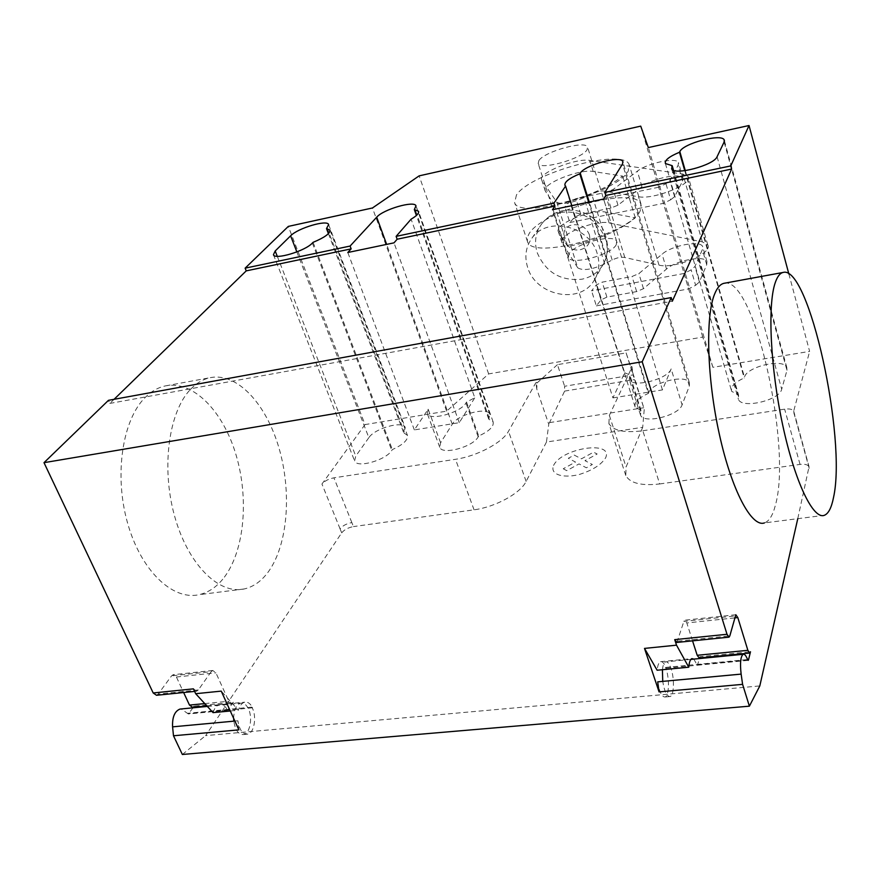 <?xml version="1.0" encoding="UTF-8"?>
<svg xmlns="http://www.w3.org/2000/svg" width="880" height="880" viewBox="0 0 880 880"><rect width="100%" height="100%" fill="white"/><g stroke="black" fill="none" stroke-linecap="round" stroke-linejoin="round"><path stroke-width="0.66" stroke-dasharray="4.4 3.3" d="M538.923 160.479L538.197 163.493C539.99 170.544 581.911 158.851 587.037 149.82L587.576 147.026C585.332 140.151 544.764 151.426 538.923 160.479M616.286 244.618C611.71 254.826 570.614 265.771 568.381 257.444L568.931 253.968C574.211 243.782 614.031 233.222 616.66 241.384L616.286 244.618M684.057 273.471L591.569 290.829L596.266 284.944L602.184 282.15L632.016 276.496L638.869 273.614L662.079 254.166C671.66 245.52 700.348 240.042 702.636 246.532L702.361 249.601L694.925 266.53L691.13 269.852L684.057 273.471L688.6 288.915L695.629 285.285L691.13 269.852M695.629 285.285L699.402 281.93L706.717 264.715L706.959 261.591C704.638 254.947 676.027 260.304 666.512 269.049L643.478 288.695L636.647 291.588L606.903 297.11L601.007 299.915L596.354 305.877L591.569 290.829M596.354 305.877L688.6 288.915M601.007 299.915L596.266 284.944M606.903 297.11L602.184 282.15M636.647 291.588L632.016 276.496M643.478 288.695L638.869 273.614M706.717 264.715L702.361 249.601M699.402 281.93L694.925 266.53M658.691 187.231L564.839 206.855L569.822 201.443L575.894 198.693L606.155 192.324L613.184 189.453L637.34 171.193C647.339 163.108 676.434 156.937 678.48 162.569L678.095 165.286L669.922 180.598L665.962 183.711L658.691 187.231L663.432 203.346L670.659 199.804L665.962 183.711M670.659 199.804L674.597 196.658L682.627 181.027L682.99 178.244C680.9 172.458 651.882 178.497 641.96 186.681L617.98 205.172L610.984 208.043L580.811 214.28L574.761 217.03L569.833 222.541L564.839 206.855M569.833 222.541L663.432 203.346M574.761 217.03L569.822 201.443M580.811 214.28L575.894 198.693M610.984 208.043L606.155 192.324M617.98 205.172L613.184 189.453M682.627 181.027L678.095 165.286M674.597 196.658L669.922 180.598M516.483 194.909L514.624 202.62C518.474 220.253 617.859 192.841 628.254 170.94L629.134 164.461C622.952 147.752 530.794 172.997 516.483 194.909M640.222 210.804C630.344 233.882 531.806 260.546 527.516 241.67L527.153 237.886L529.188 233.508C542.938 210.507 634.425 185.944 640.959 203.918L640.222 210.804M567.787 246.554L558.415 231.792C553.707 224.466 591.811 208.725 605.77 212.135L635.261 217.833C619.63 230.736 597.135 240.306 567.787 246.554L554.367 204.688C583.924 198.11 606.694 188.584 622.666 176.11L593.23 171.501C579.315 168.663 540.782 184.349 545.314 191.092L554.367 204.688M635.261 217.833L622.666 176.11M577.753 267.839C583.022 270.974 592.009 269.665 604.703 263.923L612.172 259.974C617.243 257.565 621.456 256.751 624.811 257.521L658.988 265.111C674.234 269.357 713.526 253.044 707.773 244.948L702.328 241.868L609.114 222.937C595.133 219.373 557.15 235.136 561.902 242.605L577.753 267.839L556.765 202.224L541.75 179.993C537.251 173.415 575.916 157.74 589.809 160.424L682.836 174.031L688.215 176.616C693.748 183.733 653.686 199.991 638.484 196.713L604.395 191.125C601.051 190.542 596.794 191.444 591.613 193.82L583.968 197.681C571.01 203.346 561.946 204.864 556.765 202.224M624.811 257.521L604.395 191.125M612.172 259.974L591.613 193.82M604.703 263.923L583.968 197.681M224.389 577.137C244.673 550 249.007 498.047 235.983 454.685C223.069 411.29 193.567 380.512 165.803 385.825C158.378 387.299 151.525 391.171 145.222 397.419C122.551 419.573 113.971 474.551 127.402 522.434C140.646 570.438 172.524 600.743 198.99 594.693C208.725 592.504 217.195 586.652 224.389 577.137M190.685 389.169C196.735 382.899 203.346 379.049 210.507 377.619C237.325 372.471 266.068 403.81 278.894 447.711C291.819 491.601 288.057 544.038 268.675 571.351C261.8 580.921 253.66 586.795 244.255 588.951C218.713 594.913 187.616 564.091 174.416 515.438C161.04 466.906 168.927 411.378 190.685 389.169M724.471 283.217C754.116 276.375 792.22 446.567 775.423 505.109C772.849 515.273 769.197 521.202 764.467 522.907L824.362 515.295M786.973 370.293L786.775 367.389C783.387 358.05 746.922 366.52 744.458 377.146L744.183 377.993C734.558 382.36 730.378 386.793 731.643 391.303L738.595 395.142L738.43 399.344C741.62 409.2 779.713 400.356 781.704 389.213L786.973 370.293L724.13 142.01M673.53 170.258L738.595 395.142M684.761 170.687L744.183 377.993M368.852 437.668L355.762 456.093L354.585 460.889C356.488 468.512 385.957 460.262 391.787 450.439L392.37 449.57C403.172 444.653 408.199 439.912 407.451 435.336L403.722 432.795L405.24 427.636C403.194 420.376 374.847 428.23 368.852 437.668L296.857 251.922M328.416 233.64L403.722 432.795M313.071 242.341L392.37 449.57M788.854 273.944L809.633 351.395L712.899 367.312L702.757 337.073L488.653 373.912L446.633 411.147L365.046 424.578L288.31 226.402M446.633 411.147L372.46 207.977M341.693 532.862C344.278 529.683 348.194 527.604 353.463 526.592L351.846 522.577C346.588 523.589 342.661 525.679 340.065 528.836L341.693 532.862L205.645 735.603L759.803 685.938M365.046 424.578L321.948 484.033C324.621 480.964 328.614 478.896 333.916 477.829L455.488 459.305C476.96 456.28 502.623 442.574 508.508 431.244L535.854 382.712L537.009 382.998L536.778 389.048L548.757 424.27L546.458 442.046L642.719 427.295L644.237 409.244L633.039 374.902L564.619 386.254L564.619 391.105L548.757 424.27M546.458 442.046L526.13 481.437C520.542 493.251 495.33 507.1 474.045 509.806L353.463 526.592M564.619 391.105L634.535 379.577M630.993 367.224L632.038 367.048L632.863 373.065L626.12 352.891L557.436 364.661L564.619 386.254M626.12 352.891L633.039 374.902M557.436 364.661L537.009 382.998M536.778 389.048L536.008 383.163M625.79 475.519L608.894 423.478C612.997 430.683 624.316 433.114 642.84 430.76L659.67 483.956C641.322 486.013 630.025 483.208 625.79 475.519L626.076 467.005L642.719 427.295M608.894 423.478L609.356 415.382L632.038 367.048M632.863 373.065L644.237 409.244M630.85 366.751L631.895 366.586M571.802 205.689L624.679 372.757L612.942 397.892L552.453 209.737M648.351 393.415L648.714 392.568C652.212 382.25 686.367 373.923 689.381 382.734L689.359 386.023L682.099 404.855C678.975 415.657 643.346 424.358 640.519 415.085L641.025 410.476L635.14 407.011C634.018 402.446 638.418 397.914 648.351 393.415L588.643 202.169M641.025 410.476L629.827 374.979L629.255 379.412C631.961 388.3 667.865 379.357 671.154 368.907L682.099 404.855M624.679 372.757L629.827 374.979M478.698 435.996L478.181 436.865C473.066 446.985 441.914 455.378 439.758 447.271L440.583 442.772L452.254 424.237C457.589 414.524 487.531 406.527 489.83 414.238L488.708 419.111L493.141 421.949C494.043 426.514 489.225 431.2 478.698 435.996L466.521 402.094L474.793 397.76L411.103 219.164M488.708 419.111L416.405 215.479M440.583 442.772L428.175 409.211L414.359 429.913L459.272 422.675L474.793 397.76M459.272 422.675L394.009 242.847M414.359 429.913L347.809 252.505M612.942 397.892L662.453 389.906L671.154 368.907M662.453 389.906L603.603 199.045M428.175 409.211L427.273 413.545C429.297 421.322 460.691 412.753 465.993 402.941L466.521 402.094M535.854 382.712L536.855 382.547M712.899 367.312L648.34 147.576M702.757 337.073L640.728 126.137M488.653 373.912L419.133 175.868M642.84 430.76L784.641 409.156C789.448 408.54 792.462 409.2 793.694 411.125L809.633 351.395M659.67 483.956L800.041 464.409C804.793 463.87 807.796 464.629 809.05 466.686L797.775 518.672M114.092 399.3L109.846 403.425L108.46 400.334M109.846 403.425L672.32 301.235M238.876 729.861L237.908 720.786C239.393 729.971 242.649 734.426 247.676 734.14C254.485 733.073 257.081 715.561 251.779 707.135L252.582 707.806C250.393 703.527 247.764 701.657 244.695 702.185C241.879 702.955 239.778 705.639 238.392 710.215L221.243 691.119M657.701 681.857C659.406 692.043 661.87 697.081 665.082 696.982C669.372 696.08 669.603 676.94 665.511 667.436L666.072 668.206C664.323 663.41 662.475 661.232 660.539 661.672C658.79 662.398 657.657 665.247 657.14 670.23M662.42 669.724C662.937 665.137 664.004 662.519 665.621 661.848C667.271 661.43 668.888 663.135 670.472 666.963C674.542 676.478 674.355 695.629 670.098 696.542C666.908 696.63 664.455 691.581 662.739 681.384M665.511 667.436L747.56 659.56M666.072 668.206L697.411 665.225L699.501 658.559M699.688 657.91L700.029 656.689L750.486 651.761M700.029 656.689L699.215 657.954M692.549 640.838L686.818 622.963L684.706 620.191L683.87 621.39L735.086 615.945M693.825 659.109L697.246 665.225M676.896 642.433L683.87 621.39M182.358 754.479L205.645 735.603M156.508 695.277L158.202 694.067L171.578 675.851L173.184 674.696L176.407 677.006L183.634 692.527M192.577 707.311L194.183 706.101L193.391 707.223M192.984 707.817L188.386 713.966L181.181 708.972M237.908 720.786L234.872 721.061M233.662 718.41C233.926 709.918 236.28 704.836 240.702 703.175C243.353 702.691 245.707 704.132 247.753 707.52C253.055 715.946 250.437 733.425 243.606 734.503C238.557 734.789 235.301 730.334 233.827 721.16M252.582 707.806L227.513 710.204L233.387 702.273L194.183 706.101M251.779 707.135L187.264 713.328M233.387 702.273L231.825 703.483L228.811 701.239L215.908 672.826L212.762 670.483L211.2 671.638L171.578 675.851M213.059 712.635C214.489 708.081 216.645 705.408 219.505 704.638C222.64 704.11 225.313 705.969 227.513 710.204M230.285 710.985L238.392 710.215M211.2 671.638L198.308 689.975L196.669 691.196L193.435 688.853M527.648 267.399C524.315 256.586 525.756 246.829 531.982 238.128C547.096 215.842 589.842 225.863 597.256 253.737C600.182 263.78 599.005 272.899 593.703 281.094C579.216 304.799 535.678 295.537 527.648 267.399M563.244 468.765L566.731 470.657L579.029 463.914L586.377 467.797L592.361 464.508L584.969 460.658L597.157 453.992L593.571 452.177L581.427 458.821L574.2 455.07L568.326 458.271L575.498 462.055L563.244 468.765M553.586 465.421C561.957 447.953 613.503 440.11 605.671 457.743C601.172 464.871 592.218 470.503 578.82 474.628C561.869 478.632 549.802 474.023 553.586 465.421M666.512 269.049L662.079 254.166M641.96 186.681L637.34 171.193M562.067 242.913L558.58 232.089M545.479 191.367L541.904 180.257M609.114 222.937L605.77 212.135M593.23 171.501L589.809 160.424M702.328 241.868L682.836 174.031M658.988 265.111L638.484 196.713M685.289 170.621L744.458 377.146M717.079 156.717L781.704 389.213M672.859 169.95L738.309 396.022M277.277 256.3L355.762 456.093M327.173 227.909L404.294 431.959M312.378 243.045L391.787 450.439M351.846 522.577L333.916 477.829M340.065 528.836L321.948 484.033M474.045 509.806L455.488 459.305M549.549 422.609L643.753 407.748M526.13 481.437L508.508 431.244M609.356 415.382L626.076 467.005M648.714 392.568L589.259 202.037M689.359 386.023L622.501 163.999M452.254 424.237L386.639 244.387M478.181 436.865L465.993 402.941M489.214 418.275L414.92 208.923M640.651 411.356L629.442 375.826M800.041 464.409L784.641 409.156M793.815 412.665L809.204 468.314M697.741 664.708L747.714 659.923M734.569 617.914L686.818 622.963M677.765 641.157L729.839 635.855M228.426 709.709L189.035 713.482M204.754 703.593L228.811 701.239M176.407 677.006L215.908 672.826M198.308 689.975L158.202 694.067M560.417 212.388C582.043 210.133 597.124 219.076 605.671 239.206C608.52 249.073 607.343 258.049 602.14 266.123L602.118 266.156C597.267 273.097 590.491 277.453 581.79 279.224C560.659 281.193 545.82 272.404 537.273 252.846C534.017 242.198 535.469 232.584 541.607 223.993L541.64 223.96C546.293 217.976 552.552 214.115 560.417 212.388M589.369 234.718C590.964 242.418 588.027 247.39 580.58 249.656C564.564 253.484 556.215 227.623 572.693 224.84C580.657 224.015 586.212 227.315 589.369 234.718M568.381 257.444L538.197 163.493M616.66 241.384L587.576 147.026M706.959 261.591L702.636 246.532M682.99 178.244L678.48 162.569M527.516 241.67L514.624 202.62M640.959 203.918L629.134 164.461M561.902 242.605L558.415 231.792M545.314 191.092L541.75 179.993M707.773 244.948L688.215 176.616M165.803 385.825L210.507 377.619M724.438 140.8L786.775 367.389M671.649 168.839L738.43 399.344M665.401 163.526L731.643 391.303M328.669 224.686L405.24 427.636M330.033 230.23L407.451 435.336M273.438 254.705L354.585 460.889M635.14 407.011L564.96 185.361M689.381 382.734L623.029 162.239M493.141 421.949L418.605 211.541M439.758 447.271L427.273 413.545M489.83 414.238L416.086 206.096M640.519 415.085L629.255 379.412M793.694 411.125L809.05 466.686M244.255 588.951L198.99 594.693M690.888 659.395L665.621 661.848M697.411 665.225L748.132 660.374M735.823 614.735L684.706 620.191M665.082 696.982L670.098 696.542M660.539 661.672L691.911 658.614M207.35 706.42L240.702 703.175M227.799 710.193L188.386 713.966M206.888 705.914L231.825 703.483M212.762 670.483L173.184 674.696M247.676 734.14L243.606 734.503M219.505 704.638L244.695 702.185M194.612 691.405L196.669 691.196M531.982 238.128L541.607 223.993M541.64 223.96C547.008 217.03 553.982 212.63 562.551 210.782C575.696 208.604 587.18 212.146 596.981 221.397C605.429 227.854 612.931 251.35 602.14 266.123L593.703 281.094"/><path stroke-width="1.32" d="M775.115 283.052C767.481 305.448 770.407 367.994 782.661 424.919C794.849 481.954 813.252 519.915 824.362 515.295C828.465 513.667 831.512 507.738 833.514 497.519C846.879 438.295 808.819 264.374 783.079 272.459C779.878 273.174 777.227 276.705 775.115 283.052M764.467 522.907C751.652 527.681 731.698 490.501 719.367 434.335C706.948 378.29 705.309 316.448 714.626 294.03C717.2 287.683 720.324 284.108 723.998 283.305L724.471 283.217M672.199 165.671L665.401 163.526C664.51 160.281 669.207 156.53 679.47 152.262L679.833 151.591C683.309 143.407 721.479 133.254 724.174 139.865L724.13 142.01L717.079 156.717C714.076 165.264 674.047 175.89 671.649 168.839L672.199 165.671L673.53 170.258M679.47 152.262L684.761 170.687M326.513 228.591L329.989 230.12C330.231 233.464 324.588 237.545 313.071 242.341L312.378 243.045C305.327 251.031 274.45 260.249 273.438 254.705L275.187 250.987L290.62 235.818C297.792 228.129 327.393 219.351 328.636 224.565L326.513 228.591L328.416 233.64M788.854 273.944L749.034 125.521L648.34 147.576L640.728 126.137L419.133 175.868L372.46 207.977L288.31 226.402L245.135 268.158L350.097 246.059L376.706 217.184C383.207 209.374 414.48 200.31 415.987 205.832L414.326 209.594L418.517 211.266C419.177 213.246 416.713 215.875 411.103 219.164L396.121 236.368L397.155 239.217L394.009 242.847L347.809 252.505L351.142 248.875L350.097 246.059M565.598 186.098L564.96 185.361C564.267 182.061 569.206 178.211 579.799 173.811L580.25 173.14C584.826 165.066 620.543 155.287 622.82 161.546L622.501 163.999L604.879 192.412L605.814 195.448L603.603 199.045L552.453 209.737L554.895 206.129L553.938 203.137L565.598 186.098L571.802 205.689M588.643 202.169L579.799 173.811M416.405 215.479L414.326 209.594M554.895 206.129L397.155 239.217M396.121 236.368L553.938 203.137M245.135 268.158L246.235 270.875L114.092 399.3M351.142 248.875L246.235 270.875M604.879 192.412L730.774 165.913L731.643 169.059L605.814 195.448M749.034 125.521L730.774 165.913M797.775 518.672L759.803 685.938L749.386 706.178L182.358 754.479L173.492 735.768L238.876 729.861L221.243 691.119L195.679 693.704L193.435 688.853L153.197 692.967L156.508 695.277L194.612 691.405M731.643 169.059L672.32 301.235L671.22 297.583L108.46 400.334L44 462.671L153.197 692.967M693.825 659.109L691.911 658.614C690.261 659.329 689.205 662.2 688.765 667.205L657.14 670.23L644.501 648.406L659.065 691.9L657.701 681.857L662.739 681.384L662.42 669.724M671.22 297.583L642.202 361.757L727.012 634.282L729.058 637.131L729.839 635.855L735.823 614.735L737.814 617.573L747.868 650.331L749.749 653.026L750.486 651.761L748.528 659.846L748.231 660.363L747.56 659.56C746.075 655.655 744.623 653.906 743.182 654.302C740.564 656.447 739.882 663.047 741.136 674.113L742.599 684.354L749.386 706.178M659.065 691.9L742.599 684.354M699.501 658.559L699.688 657.91M749.518 653.059L699.215 657.954L697.191 655.292L692.549 640.838M728.794 637.164L676.896 642.433L674.718 639.639L676.522 645.172L688.765 667.205M644.501 648.406L676.522 645.172M642.202 361.757L44 462.671M183.634 692.527L189.486 705.089L192.577 707.311L206.888 705.914M193.391 707.223L192.984 707.817M181.181 708.972L179.949 709.082C174.647 711.249 172.183 717.167 172.579 726.847L173.492 735.768M234.872 721.061L233.827 721.16L233.662 718.41M195.679 693.704L213.059 712.635L230.285 710.985M679.833 151.591L685.289 170.621M671.825 166.364L672.859 169.95M275.187 250.987L277.277 256.3M290.62 235.818L296.857 251.922M589.259 202.037L580.25 173.14M386.639 244.387L376.706 217.184M662.739 681.384L741.136 674.113M747.714 659.923L748.528 659.846M747.868 650.331L697.191 655.292M737.814 617.573L734.569 617.914M727.012 634.282L674.718 639.639M233.827 721.16L172.579 726.847M189.486 705.089L204.754 703.593M723.998 283.305L783.079 272.459M724.174 139.865L724.438 140.8M623.029 162.239L622.82 161.546M743.182 654.302L690.888 659.395M179.949 709.082L207.35 706.42"/></g></svg>
